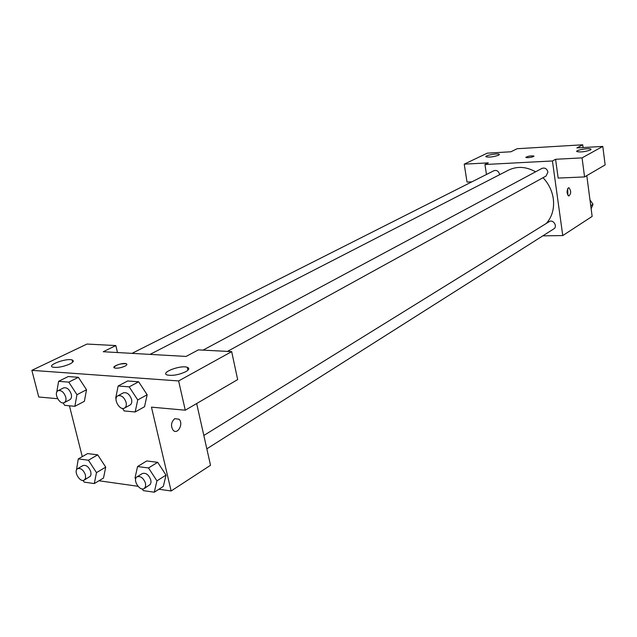 <?xml version="1.0" encoding="UTF-8"?>
<svg xmlns="http://www.w3.org/2000/svg" width="637" height="637" viewBox="0 0 637 637"><rect width="100%" height="100%" fill="white"/><g stroke="black" fill="none" stroke-linecap="round" stroke-linejoin="round"><path stroke-width="0.96" d="M471.834 181.856L467.04 182.071L464.222 164.155L487.297 153.151L510.922 151.773L517.14 148.724L582.728 144.798L583.094 147.561M586.788 175.629L592.147 216.405L562.758 235.571L542.804 235.865M486.469 174.474L484.948 164.513L488.3 162.873L464.222 164.155M498.604 155.221L499.281 154.305C497.903 152.984 484.016 155.619 486.031 156.821C489.359 157.45 493.556 156.909 498.604 155.221M568.339 187.867L568.945 187.756C571.278 190.957 571.23 193.72 568.809 196.029C566.683 193.68 566.532 190.957 568.339 187.867M582.728 144.798L576.883 147.919L602.793 146.406L605.15 164.895L584.575 176.919L558.171 178.073L555.583 159.282L552.43 160.97L562.758 235.571M567.893 195.288L567.71 188.576M590.427 149.982L590.937 149.138C589.607 147.657 574.853 150.221 576.859 151.59C580.594 152.347 585.116 151.813 590.427 149.982M584.575 176.919L582.059 157.872L555.583 159.282M602.793 146.406L582.059 157.872M528.049 157.689L525.891 157.49C527.547 156.2 530.223 155.707 533.917 156.009C533.774 156.742 531.823 157.299 528.049 157.689M484.948 164.513L552.43 160.97M533.997 156.129L533.917 156.017C530.693 155.667 527.993 156.121 525.812 157.379M206.834 448.83L553.8 228.89C557.932 226.525 553.139 218.961 549.213 221.644L203.832 435.477M499.607 174.713L499.559 174.299C498.596 171.114 496.733 169.912 493.962 170.692L132.018 353.368M227.489 351.401L546.116 176.011L547.924 172.022C546.92 168.694 544.938 167.475 541.991 168.383L203.06 350.119M546.347 223.412C552.144 216.779 554.461 208.546 553.298 198.712C552.088 190.686 548.664 183.687 543.027 177.715M535.598 171.807C526.178 166.56 517.125 166.01 508.445 170.167L150.037 354.387M186.092 356.433L103.234 351.735L115.815 345.565L86.974 344.06L31.85 370.344L178.623 380.95L231.669 351.616L198.378 349.88L186.092 356.433M196.666 403.54L210.521 465.281L171.13 490.976L158.884 489.24M124.987 366.148C121.086 367.852 117.662 368.481 114.732 368.027C110.472 366.912 122.455 362.365 126.11 363.687C127.408 364.197 127.034 365.017 124.987 366.148M69.823 364.022C63.238 366.793 57.609 367.852 52.927 367.191C46.023 365.463 66.288 357.883 72.124 359.945C74.234 360.757 73.47 362.119 69.823 364.022M185.781 371.69C178.981 374.811 172.842 375.926 167.364 375.034C159.497 372.868 180.55 364.77 187.286 367.31C189.643 368.242 189.141 369.707 185.781 371.69M126.874 364.284L126.11 363.695C120.25 363.52 116.197 364.77 113.951 367.438M231.669 351.616L237.665 379.588L185.271 410.196L151.463 407.147L171.13 490.976M185.271 410.196L178.623 380.95M31.85 370.344L38.753 397.002L57.633 398.698M117.487 352.548L115.815 345.565M56.733 392.241L58.596 381.332L68.231 376.539L78.391 377.303L86.528 389.748L84.379 401.31L74.855 406.31L64.687 405.355L63.079 402.871M76.432 470.194L78.279 458.911L87.595 453.584L97.716 454.842L105.726 467.136M135.681 478.873L135.036 477.885L137.552 466.547L146.733 460.949L157.657 462.311L166.034 475.091L163.343 486.373L154.289 492.202L143.349 490.625L142.234 488.913M116.101 398.627L115.711 398.037L118.148 385.99L127.655 380.974L138.651 381.794L147.163 394.749L144.535 406.732L135.155 411.98L124.159 410.945L122.471 408.373M82.269 456.633L69.425 405.793M137.982 486.286L98.958 480.768M174.737 418.676L179.045 419.218C183.854 423.605 177.612 435.286 173.113 430.214C170.557 425.938 171.098 422.092 174.737 418.676L179.037 419.218C183.846 423.605 177.604 435.286 173.113 430.214M137.552 466.547L148.509 467.964L156.933 480.863L154.289 492.202M144.241 488.507L150.244 484.478L151.001 482.328L150.802 480.027C148.779 474.74 145.969 472.574 142.362 473.53L137.066 476.81C132.193 479.454 139.734 491.74 144.241 488.507L145.602 486.477L145.531 483.356C143.492 478.037 140.673 475.863 137.066 476.81M146.733 460.949L157.657 462.311L166.026 475.098L156.933 480.863M148.509 467.964L157.657 462.311M78.279 458.911L88.424 460.217L96.482 472.63L94.292 483.579L84.172 482.121L83.057 480.417M84.267 480.067L90.327 476.253L90.995 474.557L90.812 471.858C88.901 466.873 86.298 464.771 83.001 465.551L77.626 468.673C73.048 470.974 80.015 482.95 84.267 480.067L85.573 478.116L85.454 475.011C83.535 470.01 80.923 467.892 77.626 468.673M87.595 453.584L97.716 454.842L105.718 467.144L103.497 478.045L94.292 483.579M88.424 460.217L97.716 454.842M96.482 472.63L105.718 467.144M118.148 385.99L129.16 386.858L137.735 399.932L135.155 411.98M124.549 408.054L130.004 405.052C131.604 404.025 132.122 402.138 131.564 399.399C129.653 394.215 126.914 392.042 123.331 392.87L117.845 395.816C112.63 398.244 119.676 411.112 124.549 408.054C126.15 407.027 126.659 405.132 126.094 402.385C124.175 397.177 121.428 394.988 117.845 395.816M127.655 380.974L138.651 381.794L147.147 394.757L137.735 399.932M129.16 386.858L138.651 381.794M58.596 381.332L68.78 382.128L76.966 394.693L74.855 406.31M64.313 402.576L69.839 399.718C71.376 398.762 71.854 396.923 71.264 394.199C69.449 389.311 66.909 387.2 63.644 387.877L58.086 390.68C53.213 392.79 59.751 405.291 64.313 402.576C65.85 401.621 66.32 399.773 65.73 397.042C63.899 392.129 61.351 390.011 58.086 390.68M68.231 376.539L78.391 377.303L86.521 389.756L76.966 394.693M68.78 382.128L78.391 377.303M589.973 199.875L593.015 204.278L591.152 208.825M590.746 205.719L593.015 204.278M499.281 154.305L499.344 154.703M590.937 149.138L590.985 149.544M72.124 359.945L72.682 362.166M187.286 367.31L187.931 370.185"/></g></svg>
